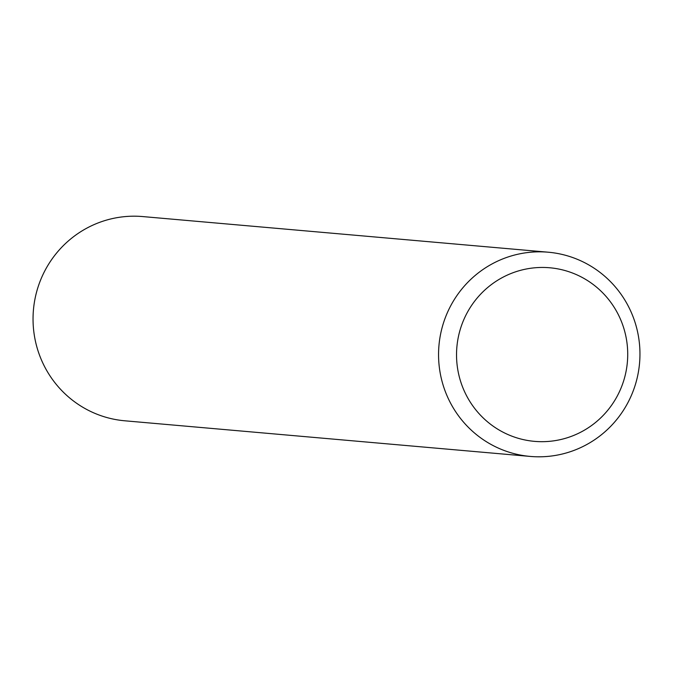<?xml version="1.0" encoding="UTF-8"?>
<svg xmlns="http://www.w3.org/2000/svg" width="673" height="673" viewBox="0 0 673 673"><rect width="100%" height="100%" fill="white"/><g stroke="black" fill="none" stroke-linecap="round" stroke-linejoin="round"><path stroke-width="1.01" d="M530.282 456.429L124.774 420.793A102.506 100.689 -85 0 1 33.65 307.738A102.506 100.689 -85 0 1 142.718 216.571L548.226 252.207A102.506 100.689 -85 0 1 639.35 365.262A102.506 100.689 -85 0 1 530.282 456.429A102.506 100.689 -85 0 1 439.166 343.365A102.506 100.689 -85 0 1 548.226 252.207M627.202 363.874A87.128 85.589 -85 0 1 532.722 441.185A87.128 85.589 -85 0 1 457.051 345.257A87.128 85.589 -85 0 1 551.54 267.947A87.128 85.589 -85 0 1 627.202 363.874"/></g></svg>
